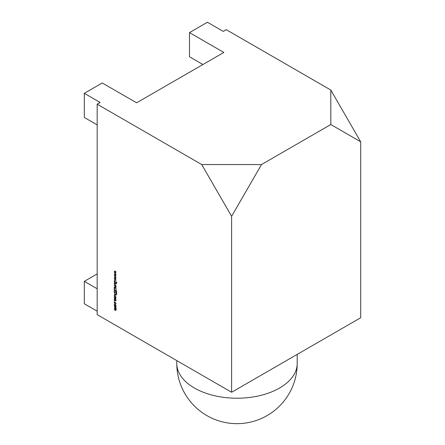 <?xml version="1.0" encoding="UTF-8"?>
<svg xmlns="http://www.w3.org/2000/svg" width="445" height="445" viewBox="0 0 445 445"><rect width="100%" height="100%" fill="white"/><g stroke="black" fill="none" stroke-linecap="round" stroke-linejoin="round"><path stroke-width="0.67" d="M202.931 64.514L189.487 56.749L189.487 32.602L207.415 22.25L223.245 31.395L226.232 29.665L330.807 90.04L360.684 141.794L360.684 317.741L231.611 392.262L231.611 216.309L261.493 164.561L330.807 124.539L330.807 90.04M189.487 32.602L223.846 52.438L136.604 102.806L102.244 82.97L84.316 93.317L100.153 102.461L97.166 104.186L201.735 164.561L261.493 164.561M201.735 164.561L231.611 216.309M231.611 392.262L97.166 314.637L97.166 104.186M115.733 305.237L116.023 306.171L115.733 306.772L115.116 306.694L114.215 305.131L114.465 304.541L115.733 305.237M114.415 300.803L114.415 301.265L114.415 300.803M116.023 298.033L115.772 298.406L115.572 297.51L114.721 297.833L114.215 296.949L114.454 296.509L114.71 297.577L115.567 297.254L115.861 298.356M115.622 298.15L115.989 297.805M115.678 297.332L115.11 297.822M114.515 296.832L114.215 296.949L114.454 296.509M114.615 296.765L114.432 297.06M114.877 297.605L115.294 297.193M116.551 294.234L115.411 294.406L114.248 292.326L114.248 291.469L116.635 292.849L116.306 294.54M114.248 287.648L116.635 289.278L114.493 288.037L114.248 288.961L114.248 287.648M115.16 283.398L115.995 284.127L114.771 283.465L114.432 283.882L114.754 284.683L115.995 285.684L115.144 285.195L114.215 283.76L114.421 283.22L115.16 283.398M115.021 283.32L114.432 283.882M114.415 280.105L114.415 280.561L114.415 280.105M114.248 274.292L115.995 274.47L114.738 274.61L115.995 275.995L114.738 275.956L115.995 277.546L114.248 275.694L115.5 275.722L114.248 274.292M114.248 271.183L115.995 271.355L114.738 271.495L115.995 272.88L114.738 272.841L115.995 274.432L114.248 272.579L115.5 272.613L114.248 271.183M114.248 277.407L115.995 277.58L114.738 277.724L115.995 279.11L114.738 279.071L115.995 280.661L114.248 278.809L115.5 278.837L114.248 277.407M114.487 281.513L114.704 281.051L114.827 281.351L114.432 281.73L114.832 282.503L116.139 282.052L116.696 283.059L116.295 283.56L116.151 282.308L114.832 282.747L114.187 281.59L114.704 281.051M114.827 281.351L114.432 281.73M115.9 282.375L115.071 282.542L115.778 281.997M116.696 283.059L116.295 283.56L116.451 283.098M116.145 283.248L116.657 282.77M116.329 282.202L115.839 282.314M115.6 282.547L115.133 282.575M116.023 287.286L115.138 287.526L114.248 287.014L115.466 287.437L115.811 287.12L114.248 285.245L115.995 286.252L115.678 286.319L115.839 287.704M115.466 287.437L115.995 287.008M114.248 289.417L116.635 290.796L116.635 292.354L116.39 290.902L115.656 290.479L115.411 291.647L115.411 290.34L114.493 289.806L114.248 290.974L114.248 289.417M115.16 294.724L115.995 295.452L114.771 294.785L114.432 295.207L114.754 296.008L115.995 297.01L115.144 296.515L114.215 295.079L114.421 294.546L115.16 294.724M115.021 294.646L114.432 295.207M115.995 300.865L114.248 300.102L114.549 300.03L114.215 299.018L114.482 298.423L115.122 298.489L116.023 300.069L115.667 300.681L115.995 300.865M115.5 304.196L115.811 303.64L115.122 302.383L114.432 302.845L114.621 303.891L114.215 302.717L114.493 302.06L115.105 302.122L116.023 303.779L115.661 304.102M115.316 302.272L114.432 302.845M116.023 310.037L115.194 310.237L114.248 309.692L115.811 309.87L114.248 308.313L115.811 308.491L114.248 306.688L115.995 307.695L115.689 307.768L116.023 308.658L115.6 309.053L115.861 310.41M116.023 308.658L116.323 308.485M115.194 309.993L115.989 309.764M115.995 308.585L115.694 308.758L115.989 308.385M97.166 288.761L84.316 281.346L84.316 303.768L97.166 311.189M330.807 124.539L360.684 141.794M84.316 93.317L84.316 117.469L97.166 124.884M84.316 281.346L97.166 273.925M115.995 271.417L114.738 271.495M115.85 272.718L114.738 272.841M115.995 274.532L114.738 274.61M115.85 275.833L114.738 275.956M115.995 277.647L114.738 277.724M115.85 278.948L114.738 279.071M114.482 281.418L115.005 280.878M115.127 281.179L114.727 281.557M115.45 282.264L116.073 281.824M116.445 283.076L116.751 282.714L116.445 283.076M116.451 282.136L115.872 282.291L116.451 282.136M115.071 283.293L114.727 283.71L115.071 283.293M114.515 283.554L114.593 283.176M115.967 287.57L115.628 287.459M115.761 287.264L116.106 286.947L115.761 287.264M116.846 294.062L115.711 294.234M116.623 293.789L116.323 293.961L116.39 292.955L114.493 291.859L114.554 292.999L115.411 294.162L116.323 293.961L116.106 294.262L116.623 293.789L115.711 293.989M115.071 294.612L114.727 295.035L115.071 294.612M114.515 294.874L114.593 294.501M116.012 298.128L115.728 298.089M115.288 297.722L114.721 297.833M114.515 296.776L114.749 296.337M115.177 297.432L115.594 297.021M115.756 300.631L115.455 300.458M114.515 298.806L114.649 298.367M115.422 298.562L114.727 298.973L115.422 298.562M115.416 300.186L116.106 299.774L115.416 300.186M115.116 300.358L115.811 299.947L115.122 298.734L114.432 299.146L115.116 300.358L116.006 299.835M115.316 298.623L114.432 299.146M115.8 304.024L116.106 303.468M115.422 302.211L114.727 302.672L115.422 302.211M114.515 302.461L114.654 302.005M116.034 306.599L115.411 306.522M114.515 304.908L114.638 304.486M115.411 304.68L114.727 305.081L115.411 304.68M115.411 306.271L116.106 305.876L115.411 306.271M115.11 306.444L115.811 306.049L115.11 304.853L114.432 305.253L115.11 306.444L116.006 305.938M115.311 304.736L114.432 305.253M116.323 309.865L115.489 310.065M115.494 309.82L116.106 309.698L115.494 309.82M115.433 308.407L116.106 308.318M176.782 360.6L176.782 363.454A60.209 34.76 -0 0 0 194.415 388.034A60.209 34.76 -0 0 0 279.566 388.034A60.209 34.76 -0 0 0 297.204 363.454L297.204 354.392M176.782 363.454A60.209 60.209 0 0 0 267.095 415.597A60.209 60.209 0 0 0 297.204 363.454M114.593 281.418L114.888 281.246M115.166 282.497L115.466 282.325M116.301 283.187L116.601 283.014M114.588 283.487L114.888 283.315M115.689 287.437L115.989 287.264M114.588 294.807L114.888 294.635M115.683 298.122L115.978 297.95M114.576 296.787L114.871 296.615M114.893 297.594L115.194 297.421M115.6 300.414L115.9 300.242M114.632 298.69L114.932 298.517M114.638 302.333L114.938 302.161M115.605 306.494L115.906 306.321M114.626 304.803L114.921 304.625M115.694 310.148L115.995 309.976"/></g></svg>
